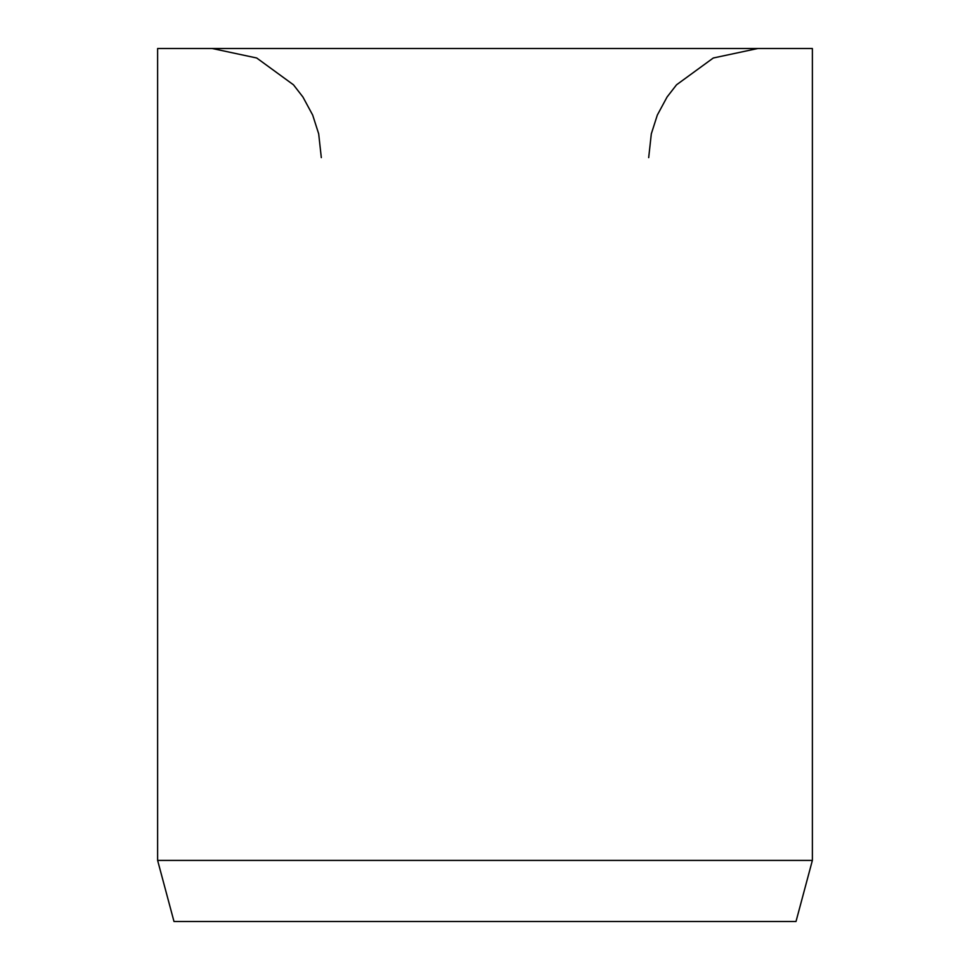 <?xml version="1.0" encoding="UTF-8"?>
<svg xmlns="http://www.w3.org/2000/svg" width="970" height="970" viewBox="0 0 970 970"><rect width="100%" height="100%" fill="white"/><g stroke="black" fill="none" stroke-linecap="round" stroke-linejoin="round"><path stroke-width="1.45" d="M812.375 860.414L812.375 48.5L157.625 48.5L157.625 860.414L173.994 921.5L796.006 921.5L812.375 860.414L157.625 860.414M648.688 157.625L651.319 133.824L657.32 115.078L667.081 97L676.526 84.814L713.302 57.994L757.812 48.5M321.312 157.625L318.681 133.824L312.679 115.078L302.919 97L293.473 84.814L256.698 57.994L212.187 48.5"/></g></svg>
